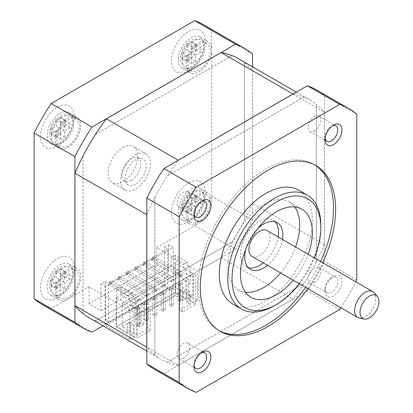 <?xml version="1.0" encoding="UTF-8"?>
<svg xmlns="http://www.w3.org/2000/svg" width="413" height="413" viewBox="0 0 413 413"><rect width="100%" height="100%" fill="white"/><g stroke="black" fill="none" stroke-linecap="round" stroke-linejoin="round"><path stroke-width="0.31" stroke-dasharray="2.06 1.55" d="M188.467 70.628A23.923 13.81 120 0 0 205.38 41.331A23.923 13.81 120 0 0 188.467 31.564A23.923 13.81 120 0 0 171.55 60.866A23.923 13.81 120 0 0 188.467 70.628M190.909 37.857A17.94 10.361 -60 0 1 199.877 36.969A17.94 10.361 -60 0 1 202.628 51.346A17.94 10.361 -60 0 1 190.909 67.154A17.94 10.361 -60 0 1 181.937 68.047A17.94 10.361 -60 0 1 179.185 53.669A17.94 10.361 -60 0 1 190.909 37.857M57.371 146.316A23.923 13.81 120 0 0 74.288 117.018A23.923 13.81 120 0 0 57.371 107.251A23.923 13.81 120 0 0 40.459 136.548A23.923 13.81 120 0 0 57.371 146.316M59.813 113.544A17.94 10.361 -60 0 1 68.785 112.656A17.94 10.361 -60 0 1 71.537 127.034A17.94 10.361 -60 0 1 59.813 142.841A17.94 10.361 -60 0 1 50.845 143.729A17.94 10.361 -60 0 1 48.094 129.357A17.94 10.361 -60 0 1 59.813 113.544M188.467 222.003A23.923 13.81 120 0 0 205.38 192.706A23.923 13.81 120 0 0 188.467 182.938A23.923 13.81 120 0 0 171.55 212.241A23.923 13.81 120 0 0 188.467 222.003M190.909 189.231A17.94 10.361 -60 0 1 199.877 188.343A17.94 10.361 -60 0 1 202.628 202.721A17.94 10.361 -60 0 1 190.909 218.534A17.94 10.361 -60 0 1 181.937 219.422A17.94 10.361 -60 0 1 179.185 205.044A17.94 10.361 -60 0 1 190.909 189.231M57.371 297.69A23.923 13.81 120 0 0 74.288 268.393A23.923 13.81 120 0 0 57.371 258.626A23.923 13.81 120 0 0 40.459 287.923A23.923 13.81 120 0 0 57.371 297.69M59.813 264.919A17.94 10.361 -60 0 1 68.785 264.031A17.94 10.361 -60 0 1 71.537 278.408A17.94 10.361 -60 0 1 59.813 294.216A17.94 10.361 -60 0 1 50.845 295.109A17.94 10.361 -60 0 1 48.094 280.732A17.94 10.361 -60 0 1 59.813 264.919M187.259 44.294L191.487 41.858L191.425 47.923L196.774 44.909L196.774 49.792L191.425 52.807L191.487 58.945L187.259 61.387L187.197 55.249L181.973 58.336L181.973 53.453L187.197 50.365L187.259 44.294L191.425 46.7L195.654 44.263L195.654 50.365L191.425 47.923M189.335 211.518L187.259 212.762L187.197 206.624L181.973 209.711L181.973 204.827L187.197 201.74L187.259 195.674L191.487 193.232L191.425 199.298L196.774 196.283L196.774 201.167L191.425 204.182L191.487 210.32L189.335 211.518M56.163 271.356L60.396 268.915L60.334 274.986L65.682 271.971L65.682 276.849L60.334 279.869L60.396 286.008L56.163 288.45L56.101 282.311L50.876 285.398L50.876 280.515L56.101 277.428L56.163 271.356L60.334 273.762L64.562 271.32L64.562 277.428L69.849 274.377L69.849 279.26L64.562 282.311L64.562 288.413L60.396 286.008M58.238 135.831L56.163 137.075L56.101 130.936L50.876 134.024L50.876 129.14L56.101 126.053L56.163 119.982L60.396 117.54L60.334 123.611L65.682 120.596L65.682 125.475L60.334 128.495L60.396 134.633L58.238 135.831M199.04 221.518A15.849 9.148 -60 0 1 191.116 222.302A15.849 9.148 -60 0 1 188.684 209.603A15.849 9.148 -60 0 1 199.04 195.638A15.849 9.148 -60 0 1 206.965 194.853A15.849 9.148 -60 0 1 209.391 207.553A15.849 9.148 -60 0 1 199.04 221.518M67.944 297.205A15.849 9.148 -60 0 1 60.019 297.99A15.849 9.148 -60 0 1 57.593 285.29A15.849 9.148 -60 0 1 67.944 271.32A15.849 9.148 -60 0 1 75.868 270.536A15.849 9.148 -60 0 1 78.3 283.235A15.849 9.148 -60 0 1 67.944 297.205M67.944 145.83A15.849 9.148 -60 0 1 60.019 146.615A15.849 9.148 -60 0 1 57.593 133.915A15.849 9.148 -60 0 1 67.944 119.946A15.849 9.148 -60 0 1 75.868 119.161A15.849 9.148 -60 0 1 78.3 131.861A15.849 9.148 -60 0 1 67.944 145.83M199.04 70.143A15.849 9.148 -60 0 1 191.116 70.928A15.849 9.148 -60 0 1 188.684 58.228A15.849 9.148 -60 0 1 199.04 44.263A15.849 9.148 -60 0 1 206.965 43.473A15.849 9.148 -60 0 1 209.391 56.173A15.849 9.148 -60 0 1 199.04 70.143M199.04 193.929A17.94 10.361 -60 0 1 208.007 193.036A17.94 10.361 -60 0 1 210.759 207.414A17.94 10.361 -60 0 1 199.04 223.226A17.94 10.361 -60 0 1 190.068 224.114A17.94 10.361 -60 0 1 187.316 209.737A17.94 10.361 -60 0 1 199.04 193.929M67.944 269.612A17.94 10.361 -60 0 1 76.916 268.724A17.94 10.361 -60 0 1 79.663 283.101A17.94 10.361 -60 0 1 67.944 298.914A17.94 10.361 -60 0 1 58.971 299.802A17.94 10.361 -60 0 1 56.225 285.424A17.94 10.361 -60 0 1 67.944 269.612M67.944 118.237A17.94 10.361 -60 0 1 76.916 117.349A17.94 10.361 -60 0 1 79.663 131.726A17.94 10.361 -60 0 1 67.944 147.539A17.94 10.361 -60 0 1 58.971 148.427A17.94 10.361 -60 0 1 56.225 134.049A17.94 10.361 -60 0 1 67.944 118.237M199.04 42.549A17.94 10.361 -60 0 1 208.007 41.661A17.94 10.361 -60 0 1 210.759 56.039A17.94 10.361 -60 0 1 199.04 71.852A17.94 10.361 -60 0 1 190.068 72.74A17.94 10.361 -60 0 1 187.316 58.362A17.94 10.361 -60 0 1 199.04 42.549M131.375 180.409A13.35 7.708 -60 0 1 123.559 180.13A13.35 7.708 -60 0 1 123.038 169.216A13.35 7.708 -60 0 1 131.375 158.613A13.35 7.708 -60 0 1 136.667 157.43A13.35 7.708 -60 0 1 140.399 167.492A13.35 7.708 -60 0 1 131.375 180.409M135.603 184.162A14.951 8.632 -60 0 1 126.848 183.847A14.951 8.632 -60 0 1 126.27 171.622A14.951 8.632 -60 0 1 135.603 159.743A14.951 8.632 -60 0 1 141.53 158.422A14.951 8.632 -60 0 1 145.712 169.697A14.951 8.632 -60 0 1 135.603 184.162M373.987 292.631A14.951 8.632 -60 0 1 374.57 304.861A14.951 8.632 -60 0 1 365.231 316.735A14.951 8.632 -60 0 1 359.31 318.056M232.963 304.123A65.786 37.981 120 0 0 265.853 300.865A65.786 37.981 120 0 0 308.831 242.896A65.786 37.981 120 0 0 298.749 190.181M293.245 280.231A50.835 29.349 120 0 0 308.196 254.331M280.597 272.926A50.835 29.349 120 0 0 295.553 247.031M294.722 206.965A50.835 29.349 120 0 0 289.198 201.931A50.835 29.349 120 0 0 263.783 204.45A50.835 29.349 120 0 0 230.573 249.245A50.835 29.349 120 0 0 238.363 289.978A50.835 29.349 120 0 0 245.487 292.244M282.446 239.468A26.912 15.539 -60 0 1 267.495 265.363M263.226 262.895A26.912 15.539 120 0 0 278.176 237M274.934 221.709A26.912 15.539 120 0 0 272.967 220.181A26.912 15.539 120 0 0 259.509 221.513A26.912 15.539 120 0 0 241.93 245.229A26.912 15.539 120 0 0 246.055 266.798A26.912 15.539 120 0 0 248.363 267.732M252.033 256.437A14.951 8.632 120 0 0 259.509 255.699A14.951 8.632 120 0 0 269.276 242.519A14.951 8.632 120 0 0 266.989 230.542M307.752 288.604A95.687 55.244 120 0 0 322.703 262.709M305.635 287.381A95.687 55.244 120 0 0 320.586 261.486M314.742 164.911A95.687 55.244 120 0 0 313.699 164.281A95.687 55.244 120 0 0 265.853 169.02A95.687 55.244 120 0 0 203.341 253.345A95.687 55.244 120 0 0 218.012 330.018A95.687 55.244 120 0 0 219.081 330.612M122.919 147.539A20.934 12.085 -60 0 1 133.384 146.501A20.934 12.085 -60 0 1 136.595 163.274A20.934 12.085 -60 0 1 122.919 181.72A20.934 12.085 -60 0 1 112.455 182.758A20.934 12.085 -60 0 1 109.244 165.985A20.934 12.085 -60 0 1 122.919 147.539M135.603 154.86A20.934 12.085 -60 0 1 146.073 153.827A20.934 12.085 -60 0 1 149.279 170.6A20.934 12.085 -60 0 1 135.603 189.046A20.934 12.085 -60 0 1 125.139 190.078A20.934 12.085 -60 0 1 121.933 173.305A20.934 12.085 -60 0 1 135.603 154.86M331.402 277.67L333.518 276.452A11.962 6.907 -60 0 1 341.974 281.336A11.962 6.907 -60 0 1 333.518 295.982A11.962 6.907 -60 0 1 325.057 291.098A11.962 6.907 -60 0 1 333.518 276.452L331.402 277.67A8.972 5.178 120 0 0 325.057 288.656A8.972 5.178 120 0 0 326.915 292.765A8.972 5.178 120 0 0 331.402 292.321A8.972 5.178 120 0 0 337.261 284.412A8.972 5.178 120 0 0 335.888 277.226A8.972 5.178 120 0 0 331.402 277.67M201.286 352.878A8.972 5.178 120 0 0 200.305 353.358L202.422 352.134L200.305 353.358A8.972 5.178 120 0 0 193.965 364.343A8.972 5.178 120 0 0 194.038 365.433M201.286 201.503A8.972 5.178 120 0 0 200.305 201.983L202.422 200.759L200.305 201.983A8.972 5.178 120 0 0 193.965 212.969A8.972 5.178 120 0 0 194.038 214.058M332.382 125.815A8.972 5.178 120 0 0 331.402 126.295L333.513 125.077L331.402 126.295A8.972 5.178 120 0 0 325.057 137.281A8.972 5.178 120 0 0 325.134 138.37M183.393 358.241A8.972 5.178 120 0 0 189.252 350.338A8.972 5.178 120 0 0 187.879 343.146A8.972 5.178 120 0 0 183.393 343.59A8.972 5.178 120 0 0 177.533 351.494A8.972 5.178 120 0 0 178.906 358.685A8.972 5.178 120 0 0 183.393 358.241M183.393 206.867A8.972 5.178 120 0 0 189.252 198.958A8.972 5.178 120 0 0 187.879 191.771A8.972 5.178 120 0 0 183.393 192.215A8.972 5.178 120 0 0 177.533 200.119A8.972 5.178 120 0 0 178.906 207.311A8.972 5.178 120 0 0 183.393 206.867M314.484 131.179A8.972 5.178 120 0 0 320.349 123.275A8.972 5.178 120 0 0 318.97 116.084A8.972 5.178 120 0 0 314.484 116.528A8.972 5.178 120 0 0 308.625 124.437A8.972 5.178 120 0 0 310.003 131.623A8.972 5.178 120 0 0 314.484 131.179M314.484 282.554A8.972 5.178 120 0 0 320.349 274.65A8.972 5.178 120 0 0 318.97 267.459A8.972 5.178 120 0 0 314.484 267.903A8.972 5.178 120 0 0 308.625 275.812A8.972 5.178 120 0 0 310.003 282.998A8.972 5.178 120 0 0 314.484 282.554M134.127 307.824L116.151 297.448L175.355 263.267L193.33 273.643L134.127 307.824L134.127 337.122L129.899 339.563L129.899 310.266L105.583 296.224L105.583 286.462L173.243 247.397L173.243 257.165L197.559 271.202L235.493 249.297L194.683 225.741A161.473 93.23 120 0 0 211.724 196.227L211.724 30.49A161.473 93.23 120 0 0 203.655 24.79M105.583 286.462L100.927 283.777L105.16 281.336L108.542 283.287L167.745 249.106L164.364 247.155L168.592 244.713L173.243 247.397M129.899 339.563L105.583 325.527L105.583 296.224L89.089 286.705L51.155 308.604L91.96 332.166M100.927 283.777L100.927 310.633L89.089 303.798L156.749 264.733L156.749 247.64L173.243 257.165L173.243 286.462L197.559 300.499L193.33 302.941L193.33 273.643M168.592 244.713L168.592 271.568L164.364 274.01L164.364 247.155M105.16 320.4L164.364 286.219L167.745 288.171L108.542 322.352L105.16 320.4L105.16 281.336M164.364 286.219L164.364 274.01L100.927 310.633M129.899 310.266L103.023 325.78M156.749 247.64L194.683 225.741M339.734 309.482L307.386 290.804A161.473 93.23 120 0 0 324.422 261.29L324.422 95.553A161.473 93.23 120 0 0 316.353 89.853M356.775 279.968L324.422 261.29M340.885 307.731A161.473 93.23 120 0 0 355.836 281.836M356.775 114.231L324.422 95.553M154.88 369.537A161.473 93.23 120 0 0 163.853 373.672L307.386 290.804M196.201 392.35L163.853 373.672M303.829 283.494A149.511 86.322 -60 0 1 292.941 299.095L178.215 365.335A149.511 86.322 -60 0 1 167.322 362.304L303.87 283.514A149.511 86.322 -60 0 0 316.353 261.894L316.312 104.246A149.511 86.322 -60 0 1 324.381 112.16L324.381 244.635A149.511 86.322 -60 0 1 316.312 261.868L316.312 104.246M293.003 94.019A149.511 86.322 -60 0 1 303.829 97.034L167.322 175.85A149.511 86.322 -60 0 1 178.148 160.332M146.811 214.605A149.511 86.322 -60 0 1 154.839 197.471L154.839 355.097A149.511 86.322 -60 0 1 146.811 347.23M303.829 97.034L303.87 97.06A149.511 86.322 -60 0 1 310.375 100.214A149.511 86.322 -60 0 1 316.353 104.267M303.87 97.06L167.322 175.85M154.839 197.471L154.88 197.497A149.511 86.322 -60 0 1 167.363 175.871M154.88 197.497L154.839 355.097M167.322 362.304L167.363 362.325A149.511 86.322 -60 0 1 160.864 359.176A149.511 86.322 -60 0 1 154.88 355.118M167.363 362.325L303.87 283.514M106.409 323.875A149.511 86.322 -60 0 1 95.517 320.844L232.023 242.033A149.511 86.322 -60 0 1 221.131 257.64L106.409 323.875L178.215 365.335M221.131 257.64L292.941 299.095M252.575 203.181A149.511 86.322 -60 0 1 244.506 220.413L244.506 62.786A149.511 86.322 -60 0 1 252.575 70.706L252.575 203.181L324.381 244.635M252.575 70.706L324.381 112.16M83.034 313.637L83.034 156.011M95.517 134.39L232.023 55.579M197.559 300.499L197.559 271.202M235.493 249.297A161.473 93.23 120 0 0 252.534 219.788L211.724 196.227M252.534 66.818L252.534 219.788M238.482 58.708A149.511 86.322 -60 0 1 244.465 62.761L244.465 220.387A149.511 86.322 -60 0 1 231.982 242.008L95.475 320.824A149.511 86.322 -60 0 1 88.971 317.669M82.992 313.606L82.992 156.093M95.568 134.313L231.972 55.559M89.089 303.798L89.089 286.705M42.183 304.469A161.473 93.23 120 0 0 51.155 308.604M252.534 54.046L211.724 30.49M245.756 249.313A26.912 15.539 -60 0 1 257.676 228.668M299.446 283.808A62.797 36.256 120 0 0 314.396 257.913M320.829 225.178A65.786 37.981 -60 0 1 274.315 305.749M195.654 44.263L191.487 41.858M195.654 50.365L200.94 47.314L200.94 52.198L195.654 55.249L195.654 61.351L191.425 63.793L191.425 57.691L186.139 60.742L186.139 55.858L191.425 52.807L191.425 46.7M195.654 55.249L187.197 50.365M186.139 55.858L181.973 53.453M186.139 60.742L181.973 58.336M191.425 57.691L187.197 55.249M191.425 63.793L187.259 61.387M195.654 61.351L191.487 58.945M200.94 52.198L196.774 49.792M200.94 47.314L196.774 44.909M64.562 130.936L60.334 128.495L60.334 122.387L64.562 119.946L64.562 126.053L69.849 123.002L69.849 127.88L64.562 130.936L64.562 137.039L60.334 139.48L60.334 133.378L55.048 136.429L50.876 134.024M60.334 133.378L56.101 130.936M60.334 139.48L56.163 137.075M64.562 137.039L60.396 134.633M69.849 127.88L65.682 125.475M69.849 123.002L65.682 120.596M64.562 126.053L60.334 123.611M64.562 119.946L60.396 117.54M60.334 122.387L56.163 119.982M55.048 136.429L55.048 131.546L60.334 128.495L56.101 126.053M55.048 131.546L50.876 129.14M64.562 282.311L60.334 279.869L60.334 273.762M69.849 279.26L65.682 276.849M69.849 274.377L65.682 271.971M64.562 277.428L60.334 274.986M64.562 271.32L60.396 268.915M64.562 288.413L60.334 290.855L60.334 284.753L55.048 287.804L55.048 282.92L60.334 279.869L56.101 277.428M55.048 282.92L50.876 280.515M55.048 287.804L50.876 285.398M60.334 284.753L56.101 282.311M60.334 290.855L56.163 288.45M200.94 198.689L200.94 203.573L195.654 206.624L195.654 212.726L191.425 215.168L191.425 209.066L186.139 212.117L186.139 207.233L191.425 204.182L191.425 198.08L195.654 195.638L195.654 201.74L200.94 198.689L196.774 196.283M195.654 201.74L191.425 199.298M195.654 195.638L191.487 193.232M191.425 198.08L187.259 195.674M195.654 206.624L187.197 201.74M186.139 207.233L181.973 204.827M186.139 212.117L181.973 209.711M191.425 209.066L187.197 206.624M191.425 215.168L187.259 212.762M195.654 212.726L191.487 210.32M200.94 203.573L196.774 201.167M156.749 264.733L168.592 271.568M108.542 322.352L108.542 283.287M167.745 288.171L167.745 249.106M105.583 325.527L173.243 286.462M134.127 337.122L116.151 326.745L175.355 292.564L193.33 302.941M116.151 297.448L116.151 326.745M175.355 263.267L175.355 292.564L186.139 298.79L186.139 289.513L189.526 291.464L189.526 300.741L195.654 304.283L182.334 311.975L179.8 310.509L190.367 304.407L190.367 294.639L186.139 297.081L186.139 286.095L179.8 289.756L179.8 310.509M182.334 311.975L182.334 291.222L150.198 309.776L150.198 330.529L136.873 338.221L136.873 308.924L139.625 307.334L139.625 326.869L143.853 324.427L143.853 304.892L188.679 279.012L186.139 277.551L186.139 286.095L190.367 283.654L183.393 279.627L180.853 275.228L175.566 272.177L175.566 295.863L183.393 300.38L183.393 291.098L186.774 293.054L186.774 302.331L190.367 304.407M186.774 302.331L189.526 300.741M188.679 279.012L188.679 298.547L192.907 296.106L192.907 276.571L195.654 274.986L195.654 304.283M137.932 307.334L140.048 308.557L137.932 309.776L135.815 308.557L137.932 307.334L137.932 323.451L140.048 324.67L140.048 308.557M146.388 302.45L148.504 303.674L146.388 304.892L144.276 303.674L146.388 302.45L146.388 318.568L148.504 319.786L148.504 303.674M154.849 297.572L156.961 298.79L154.849 300.014L152.733 298.79L154.849 297.572L154.849 313.684L156.961 314.902L156.961 298.79M163.305 292.688L165.417 293.906L163.305 295.13L161.189 293.906L163.305 292.688L163.305 308.8L165.417 310.024L165.417 293.906M171.762 287.804L173.878 289.023L171.762 290.246L169.65 289.023L171.762 287.804L171.762 303.916L173.878 305.14L173.878 289.023M180.218 282.92L182.334 284.139L180.218 285.362L178.106 284.139L180.218 282.92L180.218 299.033L182.334 300.256L182.334 284.139M182.334 291.222L179.8 289.756M143.853 324.427L141.313 322.961L141.313 311.975L147.658 308.315L150.198 309.776M139.625 307.334L137.085 305.873L141.313 303.431L141.313 311.975L137.085 314.417L130.11 310.385L127.571 305.992L122.284 302.941L122.284 326.626L130.11 331.138L130.11 321.861L133.492 323.818L133.492 333.095L137.085 335.17L137.085 325.403L141.313 322.961M183.393 279.627L130.11 310.385M195.654 274.986L191.002 272.301L187.099 262.229L175.355 255.456L175.355 292.564L116.574 326.502L127.359 332.728L127.359 323.451L130.74 325.403L130.74 334.68L136.873 338.221M190.367 294.639L192.907 296.106M192.907 276.571L190.367 275.11L190.367 283.654M188.679 298.547L186.139 297.081M136.873 308.924L132.222 306.234L136.45 303.798L120.802 294.763L123.766 293.054L137.932 301.232L140.048 300.014L125.877 291.831L132.222 288.171L146.388 296.348L148.504 295.13L134.339 286.947L140.678 283.287L154.849 291.464L156.961 290.246L142.795 282.064L149.139 278.403L163.305 286.581L165.417 285.362L151.251 277.185L157.596 273.52L171.762 281.702L173.878 280.479L159.712 272.301L166.052 268.636L180.218 276.818L182.334 275.595L168.168 267.418L171.127 265.709L186.774 274.743L191.002 272.301M143.853 304.892L141.313 303.431M190.367 275.11L186.139 277.551M139.625 326.869L137.085 325.403M137.085 305.873L137.085 314.417M132.222 306.234L128.314 296.167L116.574 289.389L116.574 326.502M150.198 330.529L147.658 329.063L137.085 335.17M133.492 333.095L130.74 334.68M147.658 308.315L147.658 329.063M137.932 309.776L137.932 325.893L140.048 324.67M146.388 304.892L146.388 321.009L148.504 319.786M154.849 300.014L154.849 316.126L156.961 314.902M163.305 295.13L163.305 311.242L165.417 310.024M171.762 290.246L171.762 306.358L173.878 305.14M180.218 285.362L180.218 301.475L182.334 300.256M180.853 275.228L127.571 305.992M186.139 289.513L183.393 291.098M186.774 293.054L189.526 291.464M186.139 298.79L183.393 300.38M122.284 326.626L175.566 295.863M127.359 332.728L130.11 331.138M137.932 301.232A2.989 1.724 -120 0 0 135.815 297.572L109.388 282.311L109.388 284.753L123.766 293.054L125.877 291.831L111.5 283.53L111.5 281.088L137.932 296.348A2.989 1.724 60 0 1 140.048 300.014M146.388 296.348A2.989 1.724 -120 0 0 144.276 292.688L117.844 277.428L117.844 279.869L132.222 288.171L134.339 286.947L119.961 278.646L119.961 276.204L146.388 291.464A2.989 1.724 60 0 1 148.504 295.13M154.849 291.464A2.989 1.724 -120 0 0 152.733 287.804L126.301 272.544L126.301 274.986L140.678 283.287L142.795 282.064L128.417 273.767L128.417 271.326L154.849 286.581A2.989 1.724 60 0 1 156.961 290.246M163.305 286.581A2.989 1.724 -120 0 0 161.189 282.92L134.762 267.66L134.762 270.102L149.139 278.403L151.251 277.185L136.873 268.884L136.873 266.442L163.305 281.702A2.989 1.724 60 0 1 165.417 285.362M171.762 281.702A2.989 1.724 -120 0 0 169.65 278.037L143.218 262.776L143.218 265.218L157.596 273.52L159.712 272.301L145.335 264L145.335 261.558L171.762 276.818A2.989 1.724 60 0 1 173.878 280.479M180.218 276.818A2.989 1.724 -120 0 0 178.106 273.153L151.674 257.893L151.674 260.335L166.052 268.636L168.168 267.418L153.791 259.116L153.791 256.674L180.218 271.935A2.989 1.724 60 0 1 182.334 275.595M175.355 255.456L171.127 257.893L171.127 265.709M120.802 294.763L120.802 286.947L116.574 289.389M187.099 262.229L182.866 264.671L171.127 257.893M186.774 274.743L182.866 264.671M122.284 302.941L175.566 272.177M136.45 303.798L132.547 293.726L120.802 286.947M130.11 321.861L127.359 323.451M130.74 325.403L133.492 323.818M132.547 293.726L128.314 296.167M137.932 325.893L135.815 324.67L137.932 323.451M135.815 308.557L135.815 324.67M146.388 321.009L144.276 319.786L146.388 318.568M144.276 303.674L144.276 319.786M154.849 316.126L152.733 314.902L154.849 313.684M152.733 298.79L152.733 314.902M163.305 311.242L161.189 310.024L163.305 308.8M161.189 293.906L161.189 310.024M171.762 306.358L169.65 305.14L171.762 303.916M169.65 289.023L169.65 305.14M180.218 301.475L178.106 300.256L180.218 299.033M178.106 284.139L178.106 300.256M153.791 259.116L151.674 260.335M153.791 256.674L151.674 257.893M143.218 262.776L145.335 261.558M143.218 265.218L145.335 264M134.762 267.66L136.873 266.442M134.762 270.102L136.873 268.884M126.301 272.544L128.417 271.326M126.301 274.986L128.417 273.767M117.844 277.428L119.961 276.204M117.844 279.869L119.961 278.646M109.388 282.311L111.5 281.088M109.388 284.753L111.5 283.53M193.542 41.088A15.849 9.148 120 0 0 183.186 55.053A15.849 9.148 120 0 0 185.618 67.753A15.849 9.148 120 0 0 193.542 66.968A15.849 9.148 120 0 0 203.893 53.003A15.849 9.148 120 0 0 201.467 40.304A15.849 9.148 120 0 0 193.542 41.088M182.665 52.983A9.866 5.699 -60 0 1 187.197 45.131M187.197 60.484A9.866 5.699 -60 0 1 182.665 57.866M193.542 192.463A15.849 9.148 120 0 0 183.186 206.428A15.849 9.148 120 0 0 185.618 219.127A15.849 9.148 120 0 0 193.542 218.343A15.849 9.148 120 0 0 203.893 204.378A15.849 9.148 120 0 0 201.467 191.678A15.849 9.148 120 0 0 193.542 192.463M182.665 204.358A9.866 5.699 -60 0 1 187.197 196.505M187.197 211.859A9.866 5.699 -60 0 1 182.665 209.241M62.446 268.151A15.849 9.148 120 0 0 52.095 282.115A15.849 9.148 120 0 0 54.521 294.815A15.849 9.148 120 0 0 62.446 294.03A15.849 9.148 120 0 0 72.802 280.066A15.849 9.148 120 0 0 70.37 267.366A15.849 9.148 120 0 0 62.446 268.151M51.568 280.045A9.866 5.699 -60 0 1 56.101 272.188M56.101 287.546A9.866 5.699 -60 0 1 51.568 284.929M62.446 116.776A15.849 9.148 120 0 0 52.095 130.74A15.849 9.148 120 0 0 54.521 143.44A15.849 9.148 120 0 0 62.446 142.655A15.849 9.148 120 0 0 72.802 128.686A15.849 9.148 120 0 0 70.37 115.991A15.849 9.148 120 0 0 62.446 116.776M51.568 128.67A9.866 5.699 -60 0 1 56.101 120.813M56.101 136.171A9.866 5.699 -60 0 1 51.568 133.554M191.425 194.064A9.866 5.699 -60 0 1 195.963 196.681M64.867 277.252A9.866 5.699 -60 0 1 60.334 285.104M60.334 269.751A9.866 5.699 -60 0 1 64.867 272.368M64.867 125.872A9.866 5.699 -60 0 1 60.334 133.729M60.334 118.371A9.866 5.699 -60 0 1 64.867 120.994M195.963 50.19A9.866 5.699 -60 0 1 191.425 58.042M191.425 42.689A9.866 5.699 -60 0 1 195.963 45.306M195.963 201.565A9.866 5.699 -60 0 1 191.425 209.417M180.218 271.935L178.106 273.153M169.65 278.037L171.762 276.818M161.189 282.92L163.305 281.702M152.733 287.804L154.849 286.581M144.276 292.688L146.388 291.464M135.815 297.572L137.932 296.348M191.116 70.928L185.618 67.753C180.677 64.428 180.466 59.565 180.589 57.701L181.663 52.023C183.46 47.092 186.423 43.344 190.553 40.789C192.246 39.715 196.454 37.795 201.467 40.304L206.965 43.473M191.116 222.302L185.618 219.127C180.677 215.803 180.466 210.94 180.589 209.076L181.663 203.397C183.46 198.467 186.423 194.719 190.553 192.164C192.246 191.09 196.454 189.169 201.467 191.678L206.965 194.853M60.019 297.99L54.521 294.815C49.581 291.49 49.369 286.627 49.493 284.764L50.572 279.085C52.368 274.149 55.332 270.407 59.457 267.851C61.155 266.777 65.362 264.857 70.37 267.366L75.868 270.536M60.019 146.615L54.521 143.44C49.581 140.115 49.369 135.252 49.493 133.389L50.572 127.71C52.368 122.775 55.332 119.032 59.457 116.476C61.155 115.403 65.362 113.482 70.37 115.991L75.868 119.161M208.007 193.036L199.877 188.343M76.916 268.724L68.785 264.031M76.916 117.349L68.785 112.656M208.007 41.661L199.877 36.969M123.559 180.13L126.848 183.847M289.198 201.931L301.841 209.231M272.967 220.181L277.237 222.648M313.699 164.281L315.811 165.505M146.073 153.827L133.384 146.501M187.879 343.146L204.791 352.914M187.879 191.771L204.791 201.539M318.97 116.084L335.888 125.851M318.97 267.459L335.888 277.226M146.811 351.065L160.864 359.176M296.322 92.099L310.375 100.214M310.003 282.998L326.915 292.765M310.003 131.623L326.915 141.391M178.906 207.311L195.824 217.078M178.906 358.685L195.824 368.453M325.057 137.281L325.057 139.723M193.965 212.969L193.965 215.41M193.965 364.343L193.965 366.785M325.057 288.656L325.057 291.098M125.139 190.078L112.455 182.758M218.012 330.018L220.124 331.241M246.055 266.798L250.324 269.261M238.363 289.978L251.011 297.277M136.667 157.43L141.53 158.422M190.068 72.74L181.937 68.047M58.971 148.427L50.845 143.729M58.971 299.802L50.845 295.109M190.068 224.114L181.937 219.422"/><path stroke-width="0.62" d="M369.459 296.069A13.35 7.708 120 0 0 360.435 308.986A13.35 7.708 120 0 0 364.173 319.048A13.35 7.708 120 0 0 369.459 317.865A13.35 7.708 120 0 0 377.797 307.267A13.35 7.708 120 0 0 377.281 296.348A13.35 7.708 120 0 0 369.459 296.069M364.173 319.048L359.31 318.056A14.951 8.632 -60 0 1 357.756 317.473A14.951 8.632 -60 0 1 355.464 305.496A14.951 8.632 -60 0 1 365.231 292.316A14.951 8.632 -60 0 1 372.707 291.578A14.951 8.632 -60 0 1 373.987 292.631L377.281 296.348M274.309 305.749A65.786 37.981 -60 0 1 241.419 309.007A65.786 37.981 -60 0 1 231.337 256.292A65.786 37.981 -60 0 1 274.309 198.323A65.786 37.981 -60 0 1 307.205 195.06A65.786 37.981 -60 0 1 320.829 225.178L320.829 227.62A62.797 36.256 120 0 0 276.426 201.983A62.797 36.256 120 0 0 232.023 278.889A62.797 36.256 120 0 0 276.426 304.526L274.309 305.749A65.786 37.981 -60 0 1 274.309 305.749L276.426 304.526A62.797 36.256 120 0 0 299.446 283.808M307.205 195.06L298.749 190.181A65.786 37.981 120 0 0 265.853 193.439A65.786 37.981 120 0 0 222.875 251.409A65.786 37.981 120 0 0 232.963 304.123L241.419 309.007M308.196 254.331A50.835 29.349 120 0 0 301.841 209.231A50.835 29.349 120 0 0 276.426 211.75A50.835 29.349 120 0 0 243.216 256.545A50.835 29.349 120 0 0 251.011 297.277A50.835 29.349 120 0 0 276.426 294.763A50.835 29.349 120 0 0 293.245 280.231M245.487 292.244A50.835 29.349 120 0 0 263.783 287.458A50.835 29.349 120 0 0 280.597 272.926M295.553 247.031A50.835 29.349 120 0 0 294.722 206.965M257.676 228.668A26.912 15.539 -60 0 1 263.783 223.98A26.912 15.539 -60 0 1 277.237 222.648A26.912 15.539 -60 0 1 282.446 239.468M267.495 265.363A26.912 15.539 -60 0 1 263.783 267.929A26.912 15.539 -60 0 1 250.324 269.261A26.912 15.539 -60 0 1 245.756 249.313M248.363 267.732A26.912 15.539 120 0 0 259.509 265.461A26.912 15.539 120 0 0 263.226 262.895M278.176 237A26.912 15.539 120 0 0 274.934 221.709M372.707 291.578L266.989 230.542A14.951 8.632 120 0 0 259.509 231.28A14.951 8.632 120 0 0 249.741 244.455A14.951 8.632 120 0 0 252.033 256.437L357.756 317.473M322.703 262.709A95.687 55.244 120 0 0 315.811 165.505A95.687 55.244 120 0 0 267.97 170.244A95.687 55.244 120 0 0 205.457 254.563A95.687 55.244 120 0 0 220.124 331.241A95.687 55.244 120 0 0 267.97 326.502A95.687 55.244 120 0 0 307.752 288.604M219.081 330.612A95.687 55.244 120 0 0 265.853 325.279A95.687 55.244 120 0 0 305.635 287.381M320.586 261.486A95.687 55.244 120 0 0 314.742 164.911M202.422 352.134L202.422 352.134A11.962 6.907 -60 0 1 210.878 357.018A11.962 6.907 -60 0 1 202.422 371.669A11.962 6.907 -60 0 1 193.965 366.785A11.962 6.907 -60 0 1 202.422 352.134L202.422 352.134M194.038 365.433A8.972 5.178 120 0 0 195.824 368.453A8.972 5.178 120 0 0 200.305 368.009A8.972 5.178 120 0 0 206.17 360.1A8.972 5.178 120 0 0 204.791 352.914A8.972 5.178 120 0 0 201.286 352.878M202.422 200.759L202.422 200.759A11.962 6.907 -60 0 1 210.878 205.643A11.962 6.907 -60 0 1 202.422 220.294A11.962 6.907 -60 0 1 193.965 215.41A11.962 6.907 -60 0 1 202.422 200.759L202.422 200.759M194.038 214.058A8.972 5.178 120 0 0 195.824 217.078A8.972 5.178 120 0 0 200.305 216.629A8.972 5.178 120 0 0 206.17 208.725A8.972 5.178 120 0 0 204.791 201.539A8.972 5.178 120 0 0 201.286 201.503M333.513 125.077L333.518 125.077A11.962 6.907 -60 0 1 341.974 129.956A11.962 6.907 -60 0 1 333.518 144.607A11.962 6.907 -60 0 1 325.057 139.723A11.962 6.907 -60 0 1 333.518 125.077L333.518 125.077M325.134 138.37A8.972 5.178 120 0 0 326.915 141.391A8.972 5.178 120 0 0 331.402 140.947A8.972 5.178 120 0 0 337.261 133.038A8.972 5.178 120 0 0 335.888 125.851A8.972 5.178 120 0 0 332.382 125.815M103.023 325.78L91.96 332.166A161.473 93.23 120 0 1 82.992 328.03L42.183 304.469A161.473 93.23 120 0 1 34.114 298.769L34.114 133.032A161.473 93.23 120 0 1 51.155 103.518L194.683 20.65A161.473 93.23 120 0 1 203.655 24.79L244.465 48.347A161.473 93.23 120 0 0 235.493 44.212L194.683 20.65M355.836 281.836A161.473 93.23 120 0 0 356.775 279.968L356.775 114.231A161.473 93.23 120 0 0 348.706 108.531A161.473 93.23 120 0 0 339.734 104.396L196.201 187.259A161.473 93.23 120 0 0 179.165 216.773L179.165 382.51A161.473 93.23 120 0 0 187.234 388.21A161.473 93.23 120 0 0 196.201 392.35L339.734 309.482A161.473 93.23 120 0 0 340.885 307.731M348.706 108.531L316.353 89.853A161.473 93.23 120 0 0 307.386 85.718L163.853 168.581A161.473 93.23 120 0 0 146.811 198.095L146.811 363.832A161.473 93.23 120 0 0 154.88 369.537L187.234 388.21M339.734 104.396L307.386 85.718M196.201 187.259L163.853 168.581M179.165 216.773L146.811 198.095M179.165 382.51L146.811 363.832M82.992 156.093L82.992 155.99A149.511 86.322 -60 0 1 95.475 134.37L95.517 134.39A149.511 86.322 -60 0 1 106.409 118.789L221.131 52.549L292.941 94.009A149.511 86.322 -60 0 1 293.003 94.019M292.941 94.009L178.215 160.244A149.511 86.322 -60 0 0 178.148 160.332M146.811 347.23A149.511 86.322 -60 0 1 146.77 347.178L146.77 214.703A149.511 86.322 -60 0 1 146.811 214.605M146.811 351.065L88.971 317.669A149.511 86.322 -60 0 1 82.992 313.617L83.034 313.637A149.511 86.322 -60 0 1 74.965 305.723L74.965 173.248L146.77 214.703M74.965 305.723L146.77 347.178M106.409 118.789L178.215 160.244M74.965 173.248A149.511 86.322 -60 0 1 83.034 156.011L82.992 155.99M221.131 52.549A149.511 86.322 -60 0 1 232.023 55.579L231.982 55.554A149.511 86.322 -60 0 1 238.482 58.708L296.322 92.099M244.465 48.347A161.473 93.23 120 0 1 252.534 54.046L252.534 66.818M82.992 328.03A161.473 93.23 120 0 1 74.923 322.331L74.923 156.594A161.473 93.23 120 0 1 91.96 127.08L235.493 44.212M91.96 127.08L51.155 103.518M74.923 156.594L34.114 133.032M74.923 322.331L34.114 298.769M314.396 257.913A62.797 36.256 120 0 0 320.829 227.62"/></g></svg>
